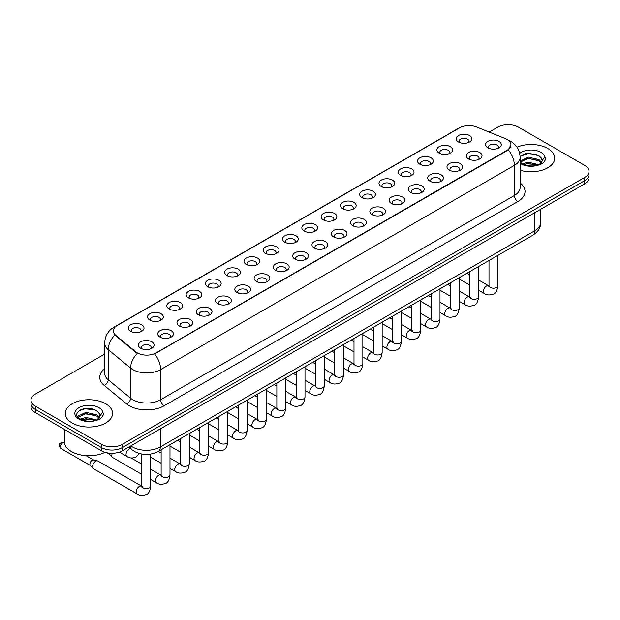 <?xml version="1.0" encoding="UTF-8"?>
<svg xmlns="http://www.w3.org/2000/svg" width="620" height="620" viewBox="0 0 620 620"><rect width="100%" height="100%" fill="white"/><g stroke="black" fill="none" stroke-linecap="round" stroke-linejoin="round"><path stroke-width="0.93" d="M439.154 153.117L439.154 153.117A7.874 4.549 180 0 1 439.154 146.684A7.874 4.549 180 0 1 450.298 146.684A7.874 4.549 180 0 1 450.298 153.117A7.874 4.549 180 0 1 439.154 153.117M449.004 153.714A4.921 2.844 0 0 0 449.647 152.311A4.921 2.844 0 0 0 448.206 150.304A4.921 2.844 0 0 0 442.843 149.683A4.921 2.844 0 0 0 439.805 152.311A4.921 2.844 0 0 0 440.448 153.714M419.872 164.246L419.872 164.246A7.874 4.549 180 0 1 419.872 157.813A7.874 4.549 180 0 1 431.009 157.813A7.874 4.549 180 0 1 431.009 164.246A7.874 4.549 180 0 1 419.872 164.246M429.714 164.85A4.921 2.844 0 0 0 430.365 163.448A4.921 2.844 0 0 0 428.924 161.433A4.921 2.844 0 0 0 423.553 160.82A4.921 2.844 0 0 0 420.515 163.448A4.921 2.844 0 0 0 421.158 164.85M400.582 175.383L400.582 175.383A7.874 4.549 180 0 1 400.582 168.95A7.874 4.549 180 0 1 411.726 168.95A7.874 4.549 180 0 1 411.726 175.383A7.874 4.549 180 0 1 400.582 175.383M410.432 175.987A4.921 2.844 0 0 0 411.075 174.577A4.921 2.844 0 0 0 409.634 172.569A4.921 2.844 0 0 0 404.271 171.957A4.921 2.844 0 0 0 401.233 174.577A4.921 2.844 0 0 0 401.876 175.987M381.3 186.519L381.3 186.519A7.874 4.549 180 0 1 381.3 180.087A7.874 4.549 180 0 1 392.437 180.087A7.874 4.549 180 0 1 392.437 186.519A7.874 4.549 180 0 1 381.3 186.519M391.142 187.124A4.921 2.844 0 0 0 391.794 185.713A4.921 2.844 0 0 0 390.352 183.706A4.921 2.844 0 0 0 384.981 183.086A4.921 2.844 0 0 0 381.943 185.713A4.921 2.844 0 0 0 382.587 187.124M362.01 197.656L362.01 197.656A7.874 4.549 180 0 1 362.01 191.224A7.874 4.549 180 0 1 373.147 191.224A7.874 4.549 180 0 1 373.147 197.656A7.874 4.549 180 0 1 362.01 197.656M371.861 198.253A4.921 2.844 0 0 0 372.504 196.85A4.921 2.844 0 0 0 371.062 194.843A4.921 2.844 0 0 0 365.699 194.223A4.921 2.844 0 0 0 362.654 196.85A4.921 2.844 0 0 0 363.304 198.253M342.721 208.785L342.721 208.785A7.874 4.549 180 0 1 342.721 202.36A7.874 4.549 180 0 1 353.865 202.36A7.874 4.549 180 0 1 353.865 208.785A7.874 4.549 180 0 1 342.721 208.785M352.571 209.389A4.921 2.844 0 0 0 353.214 207.987A4.921 2.844 0 0 0 351.772 205.972A4.921 2.844 0 0 0 346.41 205.36A4.921 2.844 0 0 0 343.372 207.987A4.921 2.844 0 0 0 344.015 209.389M323.438 219.922L323.438 219.922A7.874 4.549 180 0 1 323.438 213.489A7.874 4.549 180 0 1 334.575 213.489A7.874 4.549 180 0 1 334.575 219.922A7.874 4.549 180 0 1 323.438 219.922M333.289 220.526A4.921 2.844 0 0 0 333.932 219.116A4.921 2.844 0 0 0 332.49 217.108A4.921 2.844 0 0 0 327.128 216.496A4.921 2.844 0 0 0 324.082 219.116A4.921 2.844 0 0 0 324.733 220.526M304.149 231.059L304.149 231.059A7.874 4.549 180 0 1 304.149 224.626A7.874 4.549 180 0 1 315.293 224.626A7.874 4.549 180 0 1 315.293 231.059A7.874 4.549 180 0 1 304.149 231.059M313.999 231.663A4.921 2.844 0 0 0 314.642 230.253A4.921 2.844 0 0 0 313.201 228.245A4.921 2.844 0 0 0 307.838 227.625A4.921 2.844 0 0 0 304.8 230.253A4.921 2.844 0 0 0 305.443 231.663M284.867 242.195L284.867 242.195A7.874 4.549 180 0 1 284.867 235.763A7.874 4.549 180 0 1 296.004 235.763A7.874 4.549 180 0 1 296.004 242.195A7.874 4.549 180 0 1 284.867 242.195M294.709 242.792A4.921 2.844 0 0 0 295.36 241.389A4.921 2.844 0 0 0 293.919 239.382A4.921 2.844 0 0 0 288.548 238.762A4.921 2.844 0 0 0 285.51 241.389A4.921 2.844 0 0 0 286.161 242.792M265.577 253.324L265.577 253.324A7.874 4.549 180 0 1 265.577 246.899A7.874 4.549 180 0 1 276.721 246.899A7.874 4.549 180 0 1 276.721 253.324A7.874 4.549 180 0 1 265.577 253.324M275.427 253.929A4.921 2.844 0 0 0 276.071 252.526A4.921 2.844 0 0 0 274.629 250.511A4.921 2.844 0 0 0 269.266 249.899A4.921 2.844 0 0 0 266.228 252.526A4.921 2.844 0 0 0 266.871 253.929M246.295 264.461L246.295 264.461A7.874 4.549 180 0 1 246.295 258.029A7.874 4.549 180 0 1 257.432 258.029A7.874 4.549 180 0 1 257.432 264.461A7.874 4.549 180 0 1 246.295 264.461M256.137 265.065A4.921 2.844 0 0 0 256.788 263.655A4.921 2.844 0 0 0 255.347 261.648A4.921 2.844 0 0 0 249.976 261.036A4.921 2.844 0 0 0 246.938 263.655A4.921 2.844 0 0 0 247.581 265.065M227.005 275.598L227.005 275.598A7.874 4.549 180 0 1 227.005 269.165A7.874 4.549 180 0 1 238.15 269.165A7.874 4.549 180 0 1 238.15 275.598A7.874 4.549 180 0 1 227.005 275.598M236.856 276.202A4.921 2.844 0 0 0 237.499 274.792A4.921 2.844 0 0 0 236.057 272.785A4.921 2.844 0 0 0 230.694 272.165A4.921 2.844 0 0 0 227.656 274.792A4.921 2.844 0 0 0 228.299 276.202M207.723 286.735L207.723 286.735A7.874 4.549 180 0 1 207.723 280.302A7.874 4.549 180 0 1 218.86 280.302A7.874 4.549 180 0 1 218.86 286.735A7.874 4.549 180 0 1 207.723 286.735M217.566 287.339A4.921 2.844 0 0 0 218.217 285.928A4.921 2.844 0 0 0 216.767 283.921A4.921 2.844 0 0 0 211.404 283.301A4.921 2.844 0 0 0 208.367 285.928A4.921 2.844 0 0 0 209.01 287.339M188.433 297.863L188.433 297.863A7.874 4.549 180 0 1 188.433 291.439A7.874 4.549 180 0 1 199.57 291.439A7.874 4.549 180 0 1 199.57 297.863A7.874 4.549 180 0 1 188.433 297.863M198.284 298.468A4.921 2.844 0 0 0 198.927 297.065A4.921 2.844 0 0 0 197.486 295.05A4.921 2.844 0 0 0 192.123 294.438A4.921 2.844 0 0 0 189.077 297.065A4.921 2.844 0 0 0 189.728 298.468M169.144 309L169.144 309A7.874 4.549 180 0 1 169.144 302.568A7.874 4.549 180 0 1 180.288 302.568A7.874 4.549 180 0 1 180.288 309A7.874 4.549 180 0 1 169.144 309M178.994 309.605A4.921 2.844 0 0 0 179.637 308.202A4.921 2.844 0 0 0 178.196 306.187A4.921 2.844 0 0 0 172.833 305.575A4.921 2.844 0 0 0 169.795 308.202A4.921 2.844 0 0 0 170.438 309.605M149.862 320.137L149.862 320.137A7.874 4.549 180 0 1 149.862 313.704A7.874 4.549 180 0 1 160.999 313.704A7.874 4.549 180 0 1 160.999 320.137A7.874 4.549 180 0 1 149.862 320.137M159.712 320.742A4.921 2.844 0 0 0 160.355 319.331A4.921 2.844 0 0 0 158.914 317.324A4.921 2.844 0 0 0 153.543 316.704A4.921 2.844 0 0 0 150.505 319.331A4.921 2.844 0 0 0 151.156 320.742M130.572 331.274L130.572 331.274A7.874 4.549 180 0 1 130.572 324.841A7.874 4.549 180 0 1 141.717 324.841A7.874 4.549 180 0 1 141.717 331.274A7.874 4.549 180 0 1 130.572 331.274M140.422 331.878A4.921 2.844 0 0 0 141.066 330.468A4.921 2.844 0 0 0 139.624 328.461A4.921 2.844 0 0 0 134.261 327.841A4.921 2.844 0 0 0 131.223 330.468A4.921 2.844 0 0 0 131.866 331.878M458.443 141.98L458.443 141.98A7.874 4.549 180 0 1 458.443 135.548A7.874 4.549 180 0 1 469.58 135.548A7.874 4.549 180 0 1 469.58 141.98A7.874 4.549 180 0 1 458.443 141.98M468.294 142.584A4.921 2.844 0 0 0 468.937 141.174A4.921 2.844 0 0 0 467.496 139.167A4.921 2.844 0 0 0 462.125 138.547A4.921 2.844 0 0 0 459.087 141.174A4.921 2.844 0 0 0 459.738 142.584M468.573 158.96L468.573 158.96A7.874 4.549 180 0 1 468.573 152.528A7.874 4.549 180 0 1 479.71 152.528A7.874 4.549 180 0 1 479.71 158.96A7.874 4.549 180 0 1 468.573 158.96M478.423 159.565A4.921 2.844 0 0 0 479.066 158.162A4.921 2.844 0 0 0 477.625 156.147A4.921 2.844 0 0 0 472.262 155.535A4.921 2.844 0 0 0 469.216 158.162A4.921 2.844 0 0 0 469.867 159.565M449.283 170.097L449.283 170.097A7.874 4.549 180 0 1 449.283 163.665A7.874 4.549 180 0 1 460.428 163.665A7.874 4.549 180 0 1 460.428 170.097A7.874 4.549 180 0 1 449.283 170.097M459.133 170.702A4.921 2.844 0 0 0 459.776 169.291A4.921 2.844 0 0 0 458.335 167.284A4.921 2.844 0 0 0 452.972 166.664A4.921 2.844 0 0 0 449.934 169.291A4.921 2.844 0 0 0 450.577 170.702M430.001 181.234L430.001 181.234A7.874 4.549 180 0 1 430.001 174.801A7.874 4.549 180 0 1 441.138 174.801A7.874 4.549 180 0 1 441.138 181.234A7.874 4.549 180 0 1 430.001 181.234M439.851 181.838A4.921 2.844 0 0 0 440.495 180.428A4.921 2.844 0 0 0 439.053 178.421A4.921 2.844 0 0 0 433.69 177.8A4.921 2.844 0 0 0 430.644 180.428A4.921 2.844 0 0 0 431.295 181.838M410.711 192.37L410.711 192.37A7.874 4.549 180 0 1 410.711 185.938A7.874 4.549 180 0 1 421.856 185.938A7.874 4.549 180 0 1 421.856 192.37A7.874 4.549 180 0 1 410.711 192.37M420.561 192.967A4.921 2.844 0 0 0 421.205 191.565A4.921 2.844 0 0 0 419.763 189.557A4.921 2.844 0 0 0 414.4 188.937A4.921 2.844 0 0 0 411.362 191.565A4.921 2.844 0 0 0 412.006 192.967M391.429 203.499L391.429 203.499A7.874 4.549 180 0 1 391.429 197.067A7.874 4.549 180 0 1 402.566 197.067A7.874 4.549 180 0 1 402.566 203.499A7.874 4.549 180 0 1 391.429 203.499M401.272 204.104A4.921 2.844 0 0 0 401.923 202.701A4.921 2.844 0 0 0 400.481 200.686A4.921 2.844 0 0 0 395.111 200.074A4.921 2.844 0 0 0 392.072 202.701A4.921 2.844 0 0 0 392.716 204.104M372.139 214.636L372.139 214.636A7.874 4.549 180 0 1 372.139 208.204A7.874 4.549 180 0 1 383.284 208.204A7.874 4.549 180 0 1 383.284 214.636A7.874 4.549 180 0 1 372.139 214.636M381.99 215.241A4.921 2.844 0 0 0 382.633 213.83A4.921 2.844 0 0 0 381.192 211.823A4.921 2.844 0 0 0 375.829 211.211A4.921 2.844 0 0 0 372.791 213.83A4.921 2.844 0 0 0 373.434 215.241M352.858 225.773L352.858 225.773A7.874 4.549 180 0 1 352.858 219.34A7.874 4.549 180 0 1 363.994 219.34A7.874 4.549 180 0 1 363.994 225.773A7.874 4.549 180 0 1 352.858 225.773M362.7 226.378A4.921 2.844 0 0 0 363.351 224.967A4.921 2.844 0 0 0 361.91 222.96A4.921 2.844 0 0 0 356.539 222.34A4.921 2.844 0 0 0 353.501 224.967A4.921 2.844 0 0 0 354.144 226.378M333.568 236.91L333.568 236.91A7.874 4.549 180 0 1 333.568 230.477A7.874 4.549 180 0 1 344.712 230.477A7.874 4.549 180 0 1 344.712 236.91A7.874 4.549 180 0 1 333.568 236.91M343.418 237.506A4.921 2.844 0 0 0 344.061 236.104A4.921 2.844 0 0 0 342.62 234.097A4.921 2.844 0 0 0 337.257 233.476A4.921 2.844 0 0 0 334.219 236.104A4.921 2.844 0 0 0 334.862 237.506M314.286 248.039L314.286 248.039A7.874 4.549 180 0 1 314.286 241.606A7.874 4.549 180 0 1 325.423 241.606A7.874 4.549 180 0 1 325.423 248.039A7.874 4.549 180 0 1 314.286 248.039M324.128 248.643A4.921 2.844 0 0 0 324.772 247.24A4.921 2.844 0 0 0 323.33 245.226A4.921 2.844 0 0 0 317.967 244.613A4.921 2.844 0 0 0 314.929 247.24A4.921 2.844 0 0 0 315.572 248.643M294.996 259.175L294.996 259.175A7.874 4.549 180 0 1 294.996 252.743A7.874 4.549 180 0 1 306.133 252.743A7.874 4.549 180 0 1 306.133 259.175A7.874 4.549 180 0 1 294.996 259.175M304.846 259.78A4.921 2.844 0 0 0 305.49 258.37A4.921 2.844 0 0 0 304.048 256.362A4.921 2.844 0 0 0 298.685 255.75A4.921 2.844 0 0 0 295.639 258.37A4.921 2.844 0 0 0 296.29 259.78M275.706 270.312L275.706 270.312A7.874 4.549 180 0 1 275.706 263.88A7.874 4.549 180 0 1 286.851 263.88A7.874 4.549 180 0 1 286.851 270.312A7.874 4.549 180 0 1 275.706 270.312M285.556 270.917A4.921 2.844 0 0 0 286.2 269.506A4.921 2.844 0 0 0 284.758 267.499A4.921 2.844 0 0 0 279.395 266.879A4.921 2.844 0 0 0 276.357 269.506A4.921 2.844 0 0 0 277.001 270.917M256.424 281.449L256.424 281.449A7.874 4.549 180 0 1 256.424 275.017A7.874 4.549 180 0 1 267.561 275.017A7.874 4.549 180 0 1 267.561 281.449A7.874 4.549 180 0 1 256.424 281.449M266.274 282.046A4.921 2.844 0 0 0 266.918 280.643A4.921 2.844 0 0 0 265.476 278.636A4.921 2.844 0 0 0 260.106 278.016A4.921 2.844 0 0 0 257.067 280.643A4.921 2.844 0 0 0 257.719 282.046M237.135 292.578L237.135 292.578A7.874 4.549 180 0 1 237.135 286.153A7.874 4.549 180 0 1 248.279 286.153A7.874 4.549 180 0 1 248.279 292.578A7.874 4.549 180 0 1 237.135 292.578M246.985 293.183A4.921 2.844 0 0 0 247.628 291.78A4.921 2.844 0 0 0 246.187 289.765A4.921 2.844 0 0 0 240.824 289.153A4.921 2.844 0 0 0 237.786 291.78A4.921 2.844 0 0 0 238.429 293.183M217.853 303.715L217.853 303.715A7.874 4.549 180 0 1 217.853 297.282A7.874 4.549 180 0 1 228.989 297.282A7.874 4.549 180 0 1 228.989 303.715A7.874 4.549 180 0 1 217.853 303.715M227.695 304.319A4.921 2.844 0 0 0 228.346 302.909A4.921 2.844 0 0 0 226.904 300.901A4.921 2.844 0 0 0 221.534 300.289A4.921 2.844 0 0 0 218.496 302.909A4.921 2.844 0 0 0 219.139 304.319M198.563 314.851L198.563 314.851A7.874 4.549 180 0 1 198.563 308.419A7.874 4.549 180 0 1 209.707 308.419A7.874 4.549 180 0 1 209.707 314.851A7.874 4.549 180 0 1 198.563 314.851M208.413 315.456A4.921 2.844 0 0 0 209.056 314.046A4.921 2.844 0 0 0 207.615 312.038A4.921 2.844 0 0 0 202.252 311.418A4.921 2.844 0 0 0 199.214 314.046A4.921 2.844 0 0 0 199.857 315.456M179.281 325.988L179.281 325.988A7.874 4.549 180 0 1 179.281 319.556A7.874 4.549 180 0 1 190.417 319.556A7.874 4.549 180 0 1 190.417 325.988A7.874 4.549 180 0 1 179.281 325.988M189.123 326.585A4.921 2.844 0 0 0 189.774 325.182A4.921 2.844 0 0 0 188.325 323.175A4.921 2.844 0 0 0 182.962 322.555A4.921 2.844 0 0 0 179.924 325.182A4.921 2.844 0 0 0 180.567 326.585M159.991 337.117L159.991 337.117A7.874 4.549 180 0 1 159.991 330.692A7.874 4.549 180 0 1 171.128 330.692A7.874 4.549 180 0 1 171.128 337.117A7.874 4.549 180 0 1 159.991 337.117M169.841 337.722A4.921 2.844 0 0 0 170.484 336.319A4.921 2.844 0 0 0 169.043 334.304A4.921 2.844 0 0 0 163.68 333.692A4.921 2.844 0 0 0 160.634 336.319A4.921 2.844 0 0 0 161.285 337.722M140.701 348.254L140.701 348.254A7.874 4.549 180 0 1 140.701 341.822A7.874 4.549 180 0 1 151.846 341.822A7.874 4.549 180 0 1 151.846 348.254A7.874 4.549 180 0 1 140.701 348.254M150.552 348.858A4.921 2.844 0 0 0 151.195 347.448A4.921 2.844 0 0 0 149.753 345.441A4.921 2.844 0 0 0 144.39 344.829A4.921 2.844 0 0 0 141.352 347.448A4.921 2.844 0 0 0 141.995 348.858M487.863 147.831L487.863 147.831A7.874 4.549 180 0 1 487.863 141.399A7.874 4.549 180 0 1 498.999 141.399A7.874 4.549 180 0 1 498.999 147.831A7.874 4.549 180 0 1 487.863 147.831M497.705 148.428A4.921 2.844 0 0 0 498.356 147.025A4.921 2.844 0 0 0 496.907 145.01A4.921 2.844 0 0 0 491.544 144.398A4.921 2.844 0 0 0 488.506 147.025A4.921 2.844 0 0 0 489.149 148.428M505.269 138.585A13.291 7.673 180 0 1 507.044 139.446A13.291 7.673 180 0 1 510.934 144.871A13.291 7.673 180 0 1 507.044 150.304L156.124 352.896A13.291 7.673 180 0 1 135.842 351.873L115.769 335.327A13.291 7.673 180 0 1 113.359 330.925A13.291 7.673 180 0 1 117.258 325.492L459.575 127.859A13.291 7.673 180 0 1 476.602 126.999L505.269 138.585M547.77 148.49A23.63 13.64 0 0 0 517.003 147.173A23.63 13.64 0 0 1 547.77 148.49A23.63 13.64 0 0 1 554.691 158.139A23.63 13.64 0 0 0 547.77 148.49M105.648 403.752A23.63 13.64 0 0 0 79.895 400.791A23.63 13.64 0 0 0 65.309 413.4A23.63 13.64 0 0 0 72.23 423.042A23.63 13.64 0 0 0 97.983 426.002A23.63 13.64 0 0 0 112.569 413.4A23.63 13.64 0 0 0 105.648 403.752A23.63 13.64 0 0 0 79.895 400.791A23.63 13.64 0 0 0 65.309 413.4A23.63 13.64 0 0 0 72.23 423.042A23.63 13.64 0 0 0 97.983 426.002A23.63 13.64 0 0 0 112.569 413.4A23.63 13.64 0 0 0 105.648 403.752M510.934 144.871L508.33 149.761L507.044 150.699L154.628 353.966A17.228 9.951 60 0 1 160.65 369.582A19.693 11.369 180 0 1 132.804 369.582A19.693 11.369 180 0 1 130.595 368.063L108.229 349.618A19.693 11.369 180 0 1 104.672 343.1L104.672 373.248A19.693 11.369 0 0 0 108.229 379.773L130.595 398.211A19.693 11.369 0 0 0 132.804 399.729A19.693 11.369 0 0 0 160.65 399.729L514.352 195.525A19.693 11.369 0 0 0 520.118 187.48L520.118 157.333A19.693 11.369 180 0 1 514.352 165.377A17.228 9.951 -120 0 0 508.33 149.761M104.672 354.067L35.325 394.103A14.771 8.525 0 0 0 31 400.132L31 406.565A14.771 8.525 0 0 0 35.325 412.594L101.471 450.779L101.471 447.562A14.771 8.525 0 0 0 122.357 447.562L584.675 180.653A14.771 8.525 0 0 0 589 174.623A14.771 8.525 0 0 1 584.675 180.653L122.357 447.562A14.771 8.525 0 0 1 101.471 447.562L35.325 409.378L101.471 447.562L101.471 444.346A14.771 8.525 0 0 0 122.357 444.346L584.675 177.436A14.771 8.525 0 0 0 589 171.407A14.771 8.525 0 0 0 584.675 165.377L518.529 127.185A14.771 8.525 0 0 0 497.643 127.185L489.164 132.076M31 403.349A14.771 8.525 0 0 0 35.325 409.378A14.771 8.525 0 0 1 31 403.349M138.826 353.966L135.842 352.454L114.871 335.002A17.228 11.524 129.5 0 0 108.229 349.618L108.229 379.773A4.921 3.294 -50.5 0 1 104.199 385.423A24.614 14.213 180 0 1 104.672 368.745M520.118 170.229A23.63 13.64 0 0 0 554.691 158.139A23.63 13.64 0 0 1 520.118 170.229M31 400.132A14.771 8.525 0 0 0 35.325 406.162L101.471 444.346M88.668 408.464A19.693 11.369 0 0 0 82.995 408.991M530.798 153.202A19.693 11.369 0 0 0 525.117 153.729M101.471 450.779A14.771 8.525 0 0 0 122.357 450.779L584.675 183.869A14.771 8.525 0 0 0 589 177.839L589 171.407M520.118 161.913L522.141 163.61C526.45 165.943 531.542 166.54 537.416 165.393L540.539 164.486C543.546 162.944 545.212 161.014 545.546 158.704L544.926 156.713L542.19 160.549A11.129 6.425 0 0 0 540.935 157.581L538.943 155.767L528.612 153.194L520.103 156.488M542.027 161.316L539.307 164.595M522.466 163.804L528.178 162.184L539.051 164.781M536.176 164.571L527.302 163.812L523.784 164.447L528.178 163.463L537.811 165.308M520.118 161.208L528.178 157.085L538.935 159.596L541.516 162.285M520.281 162.107L528.178 158.356L538.935 160.875L541.089 162.897M540.935 157.581L542.182 160.704M522.947 154.481L527.302 153.597L536.284 154.388M523.768 159.348L527.302 158.704L536.176 159.464M64.325 429.335L64.325 441.533A24.614 14.213 0 0 0 71.532 451.585A24.614 14.213 0 0 0 105.02 452.298M99.905 416.578L100.068 415.811A11.129 6.425 0 0 0 98.812 412.843L96.821 411.029C86.56 403.767 69.463 413.238 80.019 418.864C84.328 421.205 89.419 421.802 95.286 420.654L98.417 419.74C101.424 418.198 103.091 416.276 103.416 413.966L102.804 411.975L97.185 419.849M80.344 419.058L86.056 417.446L96.922 420.035M94.054 419.825L85.18 419.066L81.662 419.709L86.056 418.725L95.689 420.569M77.849 416.996L78.19 416.036L86.056 412.339L96.805 414.85L99.394 417.547M78.159 417.361L86.056 413.618L96.805 416.129L98.968 418.151M98.812 412.843L100.06 415.966M80.817 409.743L85.18 408.859L94.163 409.65M81.646 414.602L85.18 413.959L94.054 414.726M141.841 474.385L112.732 457.575A4.433 2.558 -60 0 1 112.367 457.289A4.433 2.558 -60 0 1 111.809 455.545A4.433 2.558 -60 0 1 112.321 453.274M109.864 454.499A3.201 1.845 -60 0 1 109.6 454.289A3.201 1.845 -60 0 1 109.198 453.135M150.707 454.104L150.707 486.057C150.102 491.203 148.506 494.078 145.925 494.683C142.267 495.814 139.322 495.558 137.097 493.915L93.442 468.712A4.433 2.558 -60 0 1 93.085 468.425A4.433 2.558 -60 0 1 92.527 466.682A4.433 2.558 -60 0 1 95.658 461.257A4.433 2.558 -60 0 1 97.448 460.869A4.433 2.558 -60 0 1 97.875 461.032L142.43 486.591M90.574 465.636A3.201 1.845 -60 0 1 90.319 465.426A3.201 1.845 -60 0 1 89.915 464.171A3.201 1.845 -60 0 1 92.178 460.249A3.201 1.845 -60 0 1 93.465 459.97L97.448 460.869M156.124 352.896L156.124 353.292M135.842 351.873L135.842 352.454M115.769 335.327L115.769 335.908M507.044 150.304L507.044 150.699M164.137 405.759A4.921 2.844 60 0 1 160.65 399.729L160.65 369.582L514.352 165.377L514.352 195.525A4.921 2.844 60 0 0 517.832 201.554L164.137 405.759A24.614 14.213 180 0 1 129.324 405.759A24.614 14.213 180 0 1 126.565 403.86L104.199 385.423M520.118 157.333C519.785 150.257 516.677 144.941 510.779 141.407L508.299 140.198A17.228 8.068 112 0 0 508.067 140.112M115.793 326.5A17.228 9.951 -120 0 0 114.002 327.174C108.112 330.708 105.005 336.017 104.672 343.1M114.002 327.174L458.126 128.495A17.228 9.951 60 0 1 459.436 127.937M137.307 353.369A17.228 11.524 129.5 0 0 130.595 368.063L130.595 398.211A4.921 3.294 -50.5 0 1 126.565 403.86M520.118 182.977A24.614 14.213 180 0 1 517.832 201.554M122.357 444.346L122.357 450.779M584.675 177.436L584.675 183.869M35.325 406.162L35.325 412.594M130.82 445.896A19.693 11.369 0 0 0 132.455 446.966A19.693 11.369 0 0 0 160.301 446.966L534.889 230.694A19.693 11.369 0 0 0 540.663 222.658C540.803 227.548 538.199 231.725 532.851 235.205L158.263 451.469A9.85 5.689 60 0 0 160.301 446.966L160.301 428.877M534.889 212.606L534.889 230.694A9.85 5.689 60 0 1 532.851 235.205M130.285 446.206A9.85 6.588 129.5 0 0 132.052 449.779L128.774 447.082M497.86 255.409L497.86 285.626A4.433 2.558 180 0 1 496.357 287.548A4.433 2.558 180 0 1 490.296 287.44A4.433 2.558 180 0 1 489.002 285.626L488.854 286.587L489.25 286.262M497.86 285.626C497.256 290.772 495.659 293.647 493.078 294.252C489.42 295.383 486.475 295.128 484.251 293.485A4.433 2.558 -60 0 1 483.569 289.935A4.433 2.558 -60 0 1 486.468 286.029A4.433 2.558 -60 0 1 486.661 285.921A4.433 2.558 -60 0 1 488.684 285.812L489.583 286.169M478.57 266.546L478.57 296.763A4.433 2.558 180 0 1 477.075 298.685A4.433 2.558 180 0 1 471.006 298.577A4.433 2.558 180 0 1 469.712 296.763L469.572 297.724L469.968 297.391M478.57 296.763C477.966 301.909 476.369 304.784 473.796 305.389C470.131 306.52 467.193 306.264 464.961 304.622A4.433 2.558 -60 0 1 464.287 301.072A4.433 2.558 -60 0 1 467.178 297.166A4.433 2.558 -60 0 1 467.379 297.058A4.433 2.558 -60 0 1 469.394 296.949L470.293 297.305M459.288 277.675L459.288 307.9A4.433 2.558 180 0 1 457.785 309.814A4.433 2.558 180 0 1 451.724 309.706A4.433 2.558 180 0 1 450.422 307.9L450.283 308.853L450.678 308.528M459.288 307.9C458.684 313.046 457.087 315.921 454.507 316.518C450.849 317.657 447.904 317.401 445.679 315.758A4.433 2.558 -60 0 1 444.997 312.209A4.433 2.558 -60 0 1 447.896 308.303A4.433 2.558 -60 0 1 448.089 308.194A4.433 2.558 -60 0 1 450.112 308.078L451.011 308.435M439.999 288.812L439.999 319.037A4.433 2.558 180 0 1 438.503 320.951A4.433 2.558 180 0 1 432.435 320.842A4.433 2.558 180 0 1 431.14 319.037L431.001 319.99L431.396 319.664M439.999 319.037C439.394 324.183 437.798 327.05 435.225 327.654C431.559 328.786 428.621 328.53 426.389 326.887A4.433 2.558 -60 0 1 425.715 323.338A4.433 2.558 -60 0 1 428.606 319.44A4.433 2.558 -60 0 1 428.808 319.331A4.433 2.558 -60 0 1 430.822 319.215L431.721 319.571M420.716 299.948L420.716 330.166A4.433 2.558 180 0 1 419.213 332.088A4.433 2.558 180 0 1 413.153 331.979A4.433 2.558 180 0 1 411.85 330.166L411.711 331.127L412.106 330.801M420.716 330.166C420.104 335.312 418.515 338.187 415.935 338.791C412.277 339.923 409.332 339.667 407.107 338.024A4.433 2.558 -60 0 1 406.425 334.474A4.433 2.558 -60 0 1 409.324 330.569A4.433 2.558 -60 0 1 409.518 330.468A4.433 2.558 -60 0 1 411.541 330.351L412.439 330.708M544.926 156.713A14.082 8.13 0 0 0 541.02 152.388A14.082 8.13 0 0 0 519.676 153.357M520.118 163.262A14.082 8.13 0 0 0 521.102 163.889A14.082 8.13 0 0 0 537.416 165.393M102.804 411.975A14.082 8.13 0 0 0 98.898 407.65A14.082 8.13 0 0 0 78.98 407.65A14.082 8.13 0 0 0 78.98 419.143A14.082 8.13 0 0 0 95.286 420.654M401.427 311.085L401.427 341.302A4.433 2.558 180 0 1 399.931 343.224A4.433 2.558 180 0 1 393.863 343.116A4.433 2.558 180 0 1 392.569 341.302L392.421 342.263L392.824 341.93M401.427 341.302C400.822 346.448 399.226 349.324 396.645 349.928C392.987 351.06 390.042 350.804 387.818 349.161A4.433 2.558 -60 0 1 387.144 345.611A4.433 2.558 -60 0 1 390.034 341.705A4.433 2.558 -60 0 1 390.228 341.597A4.433 2.558 -60 0 1 392.251 341.488L393.15 341.845M382.145 322.214L382.145 352.439A4.433 2.558 180 0 1 380.641 354.361A4.433 2.558 180 0 1 374.581 354.245A4.433 2.558 180 0 1 373.279 352.439L373.139 353.392L373.535 353.067M382.145 352.439C381.533 357.585 379.944 360.46 377.363 361.057C373.705 362.196 370.76 361.94 368.536 360.298A4.433 2.558 -60 0 1 367.854 356.748A4.433 2.558 -60 0 1 370.752 352.842A4.433 2.558 -60 0 1 370.946 352.733A4.433 2.558 -60 0 1 372.961 352.617L373.86 352.974M362.855 333.351L362.855 363.576A4.433 2.558 180 0 1 361.351 365.49A4.433 2.558 180 0 1 355.291 365.382A4.433 2.558 180 0 1 353.997 363.576L353.849 364.529L354.245 364.204M362.855 363.576C362.251 368.722 360.654 371.589 358.073 372.194C354.415 373.325 351.47 373.07 349.246 371.434A4.433 2.558 -60 0 1 348.564 367.877A4.433 2.558 -60 0 1 351.463 363.979A4.433 2.558 -60 0 1 351.656 363.87A4.433 2.558 -60 0 1 353.679 363.754L354.578 364.111M343.573 344.488L343.573 374.705A4.433 2.558 180 0 1 342.07 376.627A4.433 2.558 180 0 1 336.009 376.518A4.433 2.558 180 0 1 334.707 374.705L334.567 375.666L334.963 375.34M343.573 374.705C342.961 379.851 341.372 382.726 338.791 383.331C335.126 384.462 332.188 384.206 329.964 382.563A4.433 2.558 -60 0 1 329.282 379.014A4.433 2.558 -60 0 1 332.173 375.108A4.433 2.558 -60 0 1 332.374 375.007A4.433 2.558 -60 0 1 334.389 374.891L335.288 375.247M324.283 355.624L324.283 385.841A4.433 2.558 180 0 1 322.78 387.763A4.433 2.558 180 0 1 316.719 387.655A4.433 2.558 180 0 1 315.417 385.841L315.278 386.803L315.673 386.469M324.283 385.841C323.679 390.988 322.082 393.863 319.502 394.467C315.844 395.599 312.899 395.343 310.674 393.7A4.433 2.558 -60 0 1 309.992 390.151A4.433 2.558 -60 0 1 312.891 386.245A4.433 2.558 -60 0 1 313.085 386.136A4.433 2.558 -60 0 1 315.107 386.028L316.006 386.384M304.994 366.753L304.994 396.978A4.433 2.558 180 0 1 303.498 398.9A4.433 2.558 180 0 1 297.429 398.784A4.433 2.558 180 0 1 296.135 396.978L295.996 397.932L296.391 397.606M304.994 396.978C304.389 402.124 302.793 405 300.219 405.596C296.554 406.736 293.617 406.48 291.385 404.837A4.433 2.558 -60 0 1 290.71 401.287A4.433 2.558 -60 0 1 293.601 397.381A4.433 2.558 -60 0 1 293.803 397.273A4.433 2.558 -60 0 1 295.817 397.164L296.716 397.513M285.712 377.89L285.712 408.115A4.433 2.558 180 0 1 284.208 410.029A4.433 2.558 180 0 1 278.147 409.921A4.433 2.558 180 0 1 276.846 408.115L276.706 409.068L277.101 408.743M285.712 408.115C285.099 413.261 283.51 416.129 280.93 416.733C277.272 417.864 274.327 417.609 272.103 415.974A4.433 2.558 -60 0 1 271.421 412.416A4.433 2.558 -60 0 1 274.319 408.518A4.433 2.558 -60 0 1 274.513 408.41A4.433 2.558 -60 0 1 276.536 408.293L277.435 408.65M266.422 389.027L266.422 419.244A4.433 2.558 180 0 1 264.926 421.166A4.433 2.558 180 0 1 258.858 421.058A4.433 2.558 180 0 1 257.563 419.244L257.416 420.205L257.819 419.88M266.422 419.244C265.817 424.39 264.221 427.265 261.64 427.87C257.982 429.001 255.045 428.746 252.813 427.103A4.433 2.558 -60 0 1 252.138 423.553A4.433 2.558 -60 0 1 255.029 419.647A4.433 2.558 -60 0 1 255.231 419.546A4.433 2.558 -60 0 1 257.246 419.43L258.145 419.786M247.14 400.164L247.14 430.381A4.433 2.558 180 0 1 245.636 432.303A4.433 2.558 180 0 1 239.576 432.194A4.433 2.558 180 0 1 238.274 430.381L238.134 431.342L238.529 431.009M247.14 430.381C246.528 435.527 244.939 438.402 242.358 439.007C238.7 440.138 235.755 439.882 233.531 438.239A4.433 2.558 -60 0 1 232.849 434.69A4.433 2.558 -60 0 1 235.747 430.784A4.433 2.558 -60 0 1 235.941 430.675A4.433 2.558 -60 0 1 237.956 430.567L238.863 430.923M227.85 411.293L227.85 441.518A4.433 2.558 180 0 1 226.354 443.439A4.433 2.558 180 0 1 220.286 443.323A4.433 2.558 180 0 1 218.992 441.518L218.845 442.471L219.24 442.145M227.85 441.518C227.246 446.664 225.649 449.539 223.068 450.136C219.41 451.275 216.465 451.019 214.241 449.376A4.433 2.558 -60 0 1 213.567 445.827A4.433 2.558 -60 0 1 216.458 441.921A4.433 2.558 -60 0 1 216.651 441.812A4.433 2.558 -60 0 1 218.674 441.704L219.573 442.052M208.568 422.429L208.568 452.654A4.433 2.558 180 0 1 207.065 454.568A4.433 2.558 180 0 1 201.004 454.46A4.433 2.558 180 0 1 199.702 452.654L199.562 453.607L199.958 453.282M208.568 452.654C207.956 457.8 206.367 460.668 203.786 461.272C200.128 462.404 197.183 462.148 194.959 460.513A4.433 2.558 -60 0 1 194.277 456.956A4.433 2.558 -60 0 1 197.168 453.057A4.433 2.558 -60 0 1 197.369 452.949A4.433 2.558 -60 0 1 199.384 452.832L200.283 453.189M189.278 433.566L189.278 463.783A4.433 2.558 180 0 1 187.775 465.705A4.433 2.558 180 0 1 181.714 465.597A4.433 2.558 180 0 1 180.42 463.783L180.273 464.744L180.668 464.419M189.278 463.783C188.674 468.929 187.077 471.805 184.496 472.409C180.839 473.541 177.893 473.285 175.669 471.642A4.433 2.558 -60 0 1 174.987 468.092A4.433 2.558 -60 0 1 177.886 464.186A4.433 2.558 -60 0 1 178.079 464.086A4.433 2.558 -60 0 1 180.102 463.969L181.001 464.326M169.989 444.703L169.989 474.92A4.433 2.558 180 0 1 168.493 476.842A4.433 2.558 180 0 1 162.425 476.733A4.433 2.558 180 0 1 161.13 474.92L160.991 475.881L161.386 475.548M169.989 474.92C169.384 480.066 167.787 482.941 165.215 483.546C161.549 484.677 158.612 484.421 156.38 482.779A4.433 2.558 -60 0 1 155.705 479.229A4.433 2.558 -60 0 1 158.596 475.323A4.433 2.558 -60 0 1 158.798 475.214A4.433 2.558 -60 0 1 160.812 475.106L161.712 475.463M62.442 443.083A3.201 1.845 -60 0 1 64.046 442.928L60.845 442.928A3.201 1.845 60 0 1 62.442 443.083A3.201 1.845 -60 0 0 60.357 445.904A3.201 1.845 -60 0 0 60.845 448.469L90.435 465.55M150.707 486.057A4.433 2.558 180 0 1 149.203 487.979A4.433 2.558 180 0 1 143.142 487.863A4.433 2.558 180 0 1 141.841 486.057L141.701 487.01L142.096 486.685M137.097 493.915A4.433 2.558 -60 0 1 136.416 490.366A4.433 2.558 -60 0 1 139.314 486.46A4.433 2.558 -60 0 1 139.508 486.351A4.433 2.558 -60 0 1 141.531 486.243M119.358 452.12L126.968 456.506A4.433 2.558 -60 0 1 126.286 452.957A4.433 2.558 -60 0 1 129.185 449.05A4.433 2.558 -60 0 1 129.379 448.95A4.433 2.558 -60 0 1 130.65 448.632M458.126 128.495L461.288 127.023M158.263 451.469C150.342 455.452 142.414 455.452 134.494 451.469L132.052 449.779M540.663 222.658L540.663 209.281M484.251 293.485L478.57 290.207M469.712 285.091L459.288 279.07M489.002 260.524L489.002 285.626M488.684 285.812L478.57 279.976M469.712 274.862L466.938 273.257M464.961 304.622L459.288 301.343M450.422 296.228L439.999 290.207M469.712 271.661L469.712 296.763M469.394 296.949L459.288 291.113M450.422 285.99L447.656 284.394M445.679 315.758L439.999 312.48M431.14 307.365L420.716 301.343M450.422 282.79L450.422 307.9M450.112 308.078L439.999 302.242M431.14 297.127L428.366 295.531M426.389 326.887L420.716 323.617M411.85 318.494L401.427 312.48M431.14 293.926L431.14 319.037M430.822 319.215L420.716 313.379M411.85 308.264L409.084 306.66M407.107 338.024L401.427 334.746M392.569 329.631L382.145 323.617M411.85 305.063L411.85 330.166M411.541 330.351L401.427 324.516M392.569 319.401L389.794 317.797M387.818 349.161L382.145 345.882M373.279 340.767L362.855 334.746M392.569 316.2L392.569 341.302M392.251 341.488L382.145 335.653M373.279 330.538L370.512 328.933M368.536 360.298L362.855 357.019M353.997 351.904L343.573 345.882M373.279 327.337L373.279 352.439M372.961 352.617L362.855 346.781M353.997 341.667L351.222 340.07M349.246 371.434L343.573 368.156M334.707 363.033L324.283 357.019M353.997 338.466L353.997 363.576M353.679 363.754L343.573 357.918M334.707 352.803L331.933 351.207M329.964 382.563L324.283 379.285M315.417 374.17L304.994 368.156M334.707 349.603L334.707 374.705M334.389 374.891L324.283 369.055M315.417 363.94L312.651 362.336M310.674 393.7L304.994 390.422M296.135 385.307L285.712 379.285M315.417 360.739L315.417 385.841M315.107 386.028L304.994 380.192M296.135 375.077L293.361 373.472M291.385 404.837L285.712 401.558M276.846 396.444L266.422 390.422M296.135 371.876L296.135 396.978M295.817 397.164L285.712 391.321M276.846 386.206L274.079 384.609M272.103 415.974L266.422 412.695M257.563 407.572L247.14 401.558M276.846 383.005L276.846 408.115M276.536 408.293L266.422 402.457M257.563 397.343L254.789 395.746M252.813 427.103L247.14 423.824M238.274 418.709L227.85 412.695M257.563 394.142L257.563 419.244M257.246 419.43L247.14 413.594M238.274 408.479L235.507 406.875M233.531 438.239L227.85 434.961M218.992 429.846L208.568 423.824M238.274 405.279L238.274 430.381M237.956 430.567L227.85 424.731M218.992 419.616L216.217 418.012M214.241 449.376L208.568 446.098M199.702 440.983L189.278 434.961M218.992 416.415L218.992 441.518M218.674 441.704L208.568 435.868M199.702 430.745L196.928 429.149M194.959 460.513L189.278 457.235M180.42 452.112L169.989 446.098M199.702 427.544L199.702 452.654M199.384 452.832L189.278 446.997M180.42 441.882L177.645 440.285M175.669 471.642L169.989 468.364M161.13 463.249L150.707 457.235M180.42 438.681L180.42 463.783M180.102 463.969L169.989 458.134M161.13 453.018L158.356 451.414M156.38 482.779L150.707 479.5M106.857 452.763L109.717 454.414M161.13 449.818L161.13 474.92M160.812 475.106L150.707 469.27M141.841 464.155L131.153 457.979M109.6 454.289L112.367 457.289M141.841 454.065L141.841 486.057M90.319 465.426L93.085 468.425M64.046 442.928L64.488 443.184M86.087 455.654L93.635 460.009M60.845 448.469C58.598 445.679 58.598 443.835 60.845 442.928M126.968 456.506C129.146 458.149 132.091 458.397 135.796 457.273L139.508 453.546M129.743 447.88L128.565 447.198"/></g></svg>
